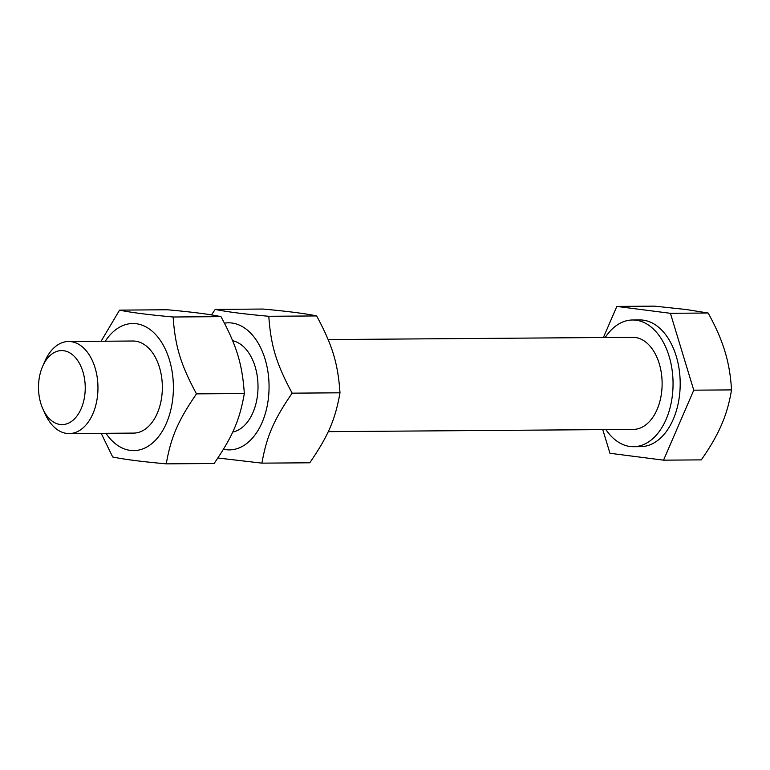 <?xml version="1.0" encoding="UTF-8"?>
<svg xmlns="http://www.w3.org/2000/svg" width="770" height="770" viewBox="0 0 770 770"><rect width="100%" height="100%" fill="white"/><g stroke="black" fill="none" stroke-linecap="round" stroke-linejoin="round"><path stroke-width="1.16" d="M51.715 354.152A37.008 23.37 89.6 0 1 82.265 369.754A37.008 23.37 89.6 0 1 74.488 418.88A37.008 23.37 89.6 0 1 42.995 409.197A37.008 23.37 89.6 0 1 42.677 366.26A37.008 23.37 89.6 0 1 51.715 354.152M42.995 409.197L45.392 414.433A46.046 29.077 -90.4 0 0 69.223 433.577A46.046 29.077 -90.4 0 0 81.524 429.14A46.046 29.077 -90.4 0 0 97.193 377.329A46.046 29.077 -90.4 0 0 68.54 341.495A46.046 29.077 -90.4 0 0 56.239 345.932A46.046 29.077 -90.4 0 0 44.997 360.995L42.677 366.26M328.232 431.652L633.383 429.391A46.046 29.077 -90.4 0 0 645.684 424.953A46.046 29.077 -90.4 0 0 661.353 373.132A46.046 29.077 -90.4 0 0 632.699 337.308L328.136 339.57M602.766 429.622L609.956 453.28L663.538 460.162L701.268 459.882C710.113 447.341 716.851 435.656 721.49 424.847C726.197 414.039 729.527 402.392 731.5 389.899C730.759 376.116 728.564 363.296 724.926 351.418C721.355 339.551 715.763 326.75 708.15 313.024L686.455 309.55L654.567 306.142L616.828 306.422L603.391 337.52M663.538 460.162L693.76 390.178L670.41 313.303L708.15 313.024M693.76 390.178L731.5 389.899M670.41 313.303L616.828 306.422M605.894 429.593A63.361 40.011 -90.4 0 0 633.508 446.706L640.65 446.648A63.361 40.011 -90.4 0 0 657.58 440.546A63.361 40.011 -90.4 0 0 679.14 369.244A63.361 40.011 -90.4 0 0 639.706 319.935L632.574 319.993A63.361 40.011 -90.4 0 0 615.644 326.095A63.361 40.011 -90.4 0 0 605.21 337.51M633.508 446.706A63.361 40.011 -90.4 0 0 650.438 440.594A63.361 40.011 -90.4 0 0 671.998 369.292A63.361 40.011 -90.4 0 0 632.574 319.993M133.518 433.106A46.046 29.077 -90.4 0 0 162.345 386.838A46.046 29.077 -90.4 0 0 132.835 341.014M105.952 433.308A63.544 40.127 -90.4 0 0 150.708 444.473A63.544 40.127 -90.4 0 0 169.41 359.84A63.544 40.127 -90.4 0 0 115.827 329.637A63.544 40.127 -90.4 0 0 105.269 341.216M101.082 341.254L119.552 310.118C130.534 312.466 148.398 314.757 173.135 316.999C175.185 346.442 180.68 364.528 196.485 393.865C178.053 420.68 170.94 437.148 166.262 463.858C141.526 461.615 123.662 459.315 112.68 456.976L101.188 433.346M166.262 463.858L214.099 463.502C232.53 436.686 239.643 420.228 244.331 393.518C242.271 364.066 236.775 345.99 220.971 316.643C209.989 314.295 192.125 312.004 167.388 309.761L119.552 310.118M196.485 393.865L244.331 393.518M173.135 316.999L220.971 316.643M232.713 432.047A46.046 29.077 -90.4 0 0 258.017 386.617A46.046 29.077 -90.4 0 0 232.646 340.725M223.473 449.237A63.544 40.127 -90.4 0 0 246.381 443.761A63.544 40.127 -90.4 0 0 267.498 369.177A63.544 40.127 -90.4 0 0 224.465 323.159M211.442 314.911L215.215 309.405C226.207 311.754 244.071 314.044 268.797 316.287C270.857 345.73 276.353 363.815 292.157 393.162C273.725 419.968 266.613 436.436 261.925 463.145L217.872 457.996M261.925 463.145L309.771 462.789C328.203 435.974 335.316 419.515 339.994 392.806C337.943 363.363 332.447 345.278 316.643 315.931C305.651 313.592 287.797 311.292 263.061 309.049L215.215 309.405M292.157 393.162L339.994 392.806M268.797 316.287L316.643 315.931M133.017 341.014L68.54 341.495M133.701 433.096L69.223 433.577"/></g></svg>
